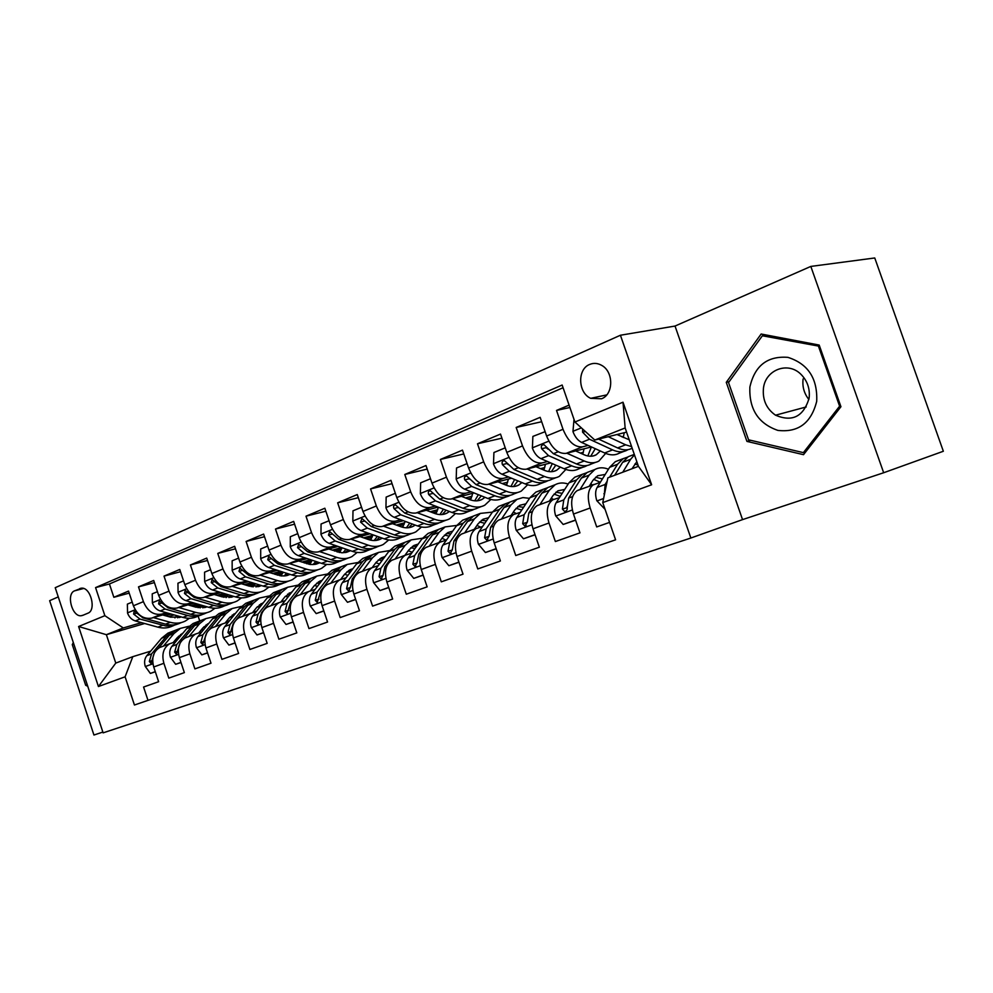 <?xml version="1.0" encoding="UTF-8"?>
<svg xmlns="http://www.w3.org/2000/svg" width="993" height="993" viewBox="0 0 993 993"><rect width="100%" height="100%" fill="white"/><g stroke="black" fill="none" stroke-linecap="round" stroke-linejoin="round"><path stroke-width="1.49" d="M589.643 364.456C577.132 369.173 577.938 392.843 590.711 398.33L601.522 398.776C613.55 394.544 613.835 371.978 601.857 365.461C597.786 363.103 593.715 362.768 589.643 364.456M883.671 472.742L943.35 451.256L874.759 257.969L810.822 266.422L675.029 326.052L620.426 335.237L690.855 538.02L742.553 519.612L883.671 472.742L810.822 266.422M620.426 335.237L55.223 587.695L103.123 732.859L690.855 538.02M58.264 596.892L49.65 600.678L93.938 735.031L102.862 732.064M569.088 405.132L556.527 410.432L569.908 407.502M588.154 445.423L582.556 446.838C574.649 447.495 568.133 441.637 563.019 429.286L546.609 436.026L540.167 417.333L516.174 427.462L541.681 421.727M547.528 461.534L542.004 462.949C534.023 463.694 527.531 458.009 522.517 445.919L506.79 452.386L500.509 434.078L477.496 443.784L501.912 438.161M508.577 476.988L503.116 478.415C495.085 479.222 488.606 473.698 483.69 461.869L468.609 468.063L462.477 450.127L440.408 459.449L463.781 453.938M471.203 491.808L465.816 493.236C457.736 494.117 451.281 488.755 446.453 477.174L431.98 483.119L425.985 465.531L404.784 474.48L427.201 469.093M435.306 506.058L429.981 507.485C421.864 508.416 415.434 503.203 410.705 491.858L396.79 497.567L390.932 480.327L370.563 488.928L392.074 483.665M400.8 519.749L395.549 521.176C387.407 522.157 381.002 517.092 376.347 505.971L362.979 511.457L357.257 494.551L337.657 502.818L358.312 497.679M367.596 532.918L362.42 534.333C354.253 535.376 347.885 530.448 343.317 519.538L330.458 524.813L324.848 508.23L305.993 516.186L325.853 511.184M335.646 545.591L330.532 547.019C322.353 548.099 316.022 543.295 311.529 532.596L299.141 537.685L293.655 521.387L275.495 529.058L294.598 524.18M304.863 557.818L299.812 559.22C291.632 560.35 285.339 555.67 280.92 545.169L268.991 550.072L263.617 534.073L246.115 541.458L264.498 536.704M275.198 569.585L270.208 571C262.028 572.154 255.76 567.586 251.415 557.284L239.921 562.013L234.646 546.299L217.765 553.424L235.49 548.794M246.574 580.955L241.634 582.345C233.467 583.549 227.248 579.093 222.966 568.977L211.869 573.532L206.718 558.091L190.42 564.967L207.5 560.462M218.944 591.915L214.066 593.305C205.911 594.534 199.73 590.19 195.522 580.247L184.81 584.641L179.745 569.473L164.019 576.114L180.503 571.72M192.257 602.503L187.441 603.893C179.299 605.147 173.154 600.902 169.021 591.133L158.669 595.39L153.704 580.471L138.499 586.888L143.414 601.659C147.485 611.254 153.58 615.399 161.71 614.121L166.476 612.743M154.424 582.606L138.499 586.888M147.994 700.363L143.575 687.032L158.619 681.719L153.729 666.986C151.383 657.999 153.332 651.52 159.575 647.56L161.226 646.89M175.761 641.726L169.704 643.749C163.46 647.734 161.511 654.238 163.882 663.287L168.81 678.12L184.363 672.621L179.373 657.639C176.977 648.503 178.901 641.937 185.145 637.953L186.796 637.283M201.728 631.982L195.609 634.018C189.378 638.015 187.466 644.618 189.886 653.816L194.901 668.897L211 663.212L205.923 647.97C203.466 638.685 205.352 632.032 211.596 628.01L213.247 627.34M228.589 621.891L222.432 623.939C216.201 627.961 214.327 634.651 216.797 644.01L221.923 659.352L238.593 653.468L233.405 637.965C230.897 628.507 232.747 621.767 238.978 617.72L240.629 617.05M256.405 611.44L250.199 613.5C243.98 617.559 242.131 624.336 244.675 633.857L249.901 649.472L267.179 643.365L261.891 627.588C259.31 617.969 261.122 611.129 267.34 607.058L268.991 606.388M285.214 600.628L278.971 602.689C272.765 606.76 270.965 613.649 273.572 623.331L278.896 639.219L296.808 632.889L291.421 616.827C288.764 607.046 290.539 600.107 296.733 596.011L298.384 595.341M315.091 589.408L308.798 591.48C302.617 595.577 300.854 602.552 303.535 612.408L308.972 628.594L327.566 622.028L322.055 605.668C319.336 595.701 321.062 588.663 327.231 584.554L328.869 583.884M346.073 577.765L339.743 579.85C333.586 583.971 331.885 591.046 334.629 601.088L340.189 617.572L359.478 610.745L353.856 594.075C351.063 583.934 352.738 576.796 358.883 572.651L360.521 571.993M378.246 565.687L371.879 567.773C365.759 571.918 364.096 579.105 366.913 589.321L372.598 606.115L392.657 599.027L386.898 582.047C384.03 571.707 385.656 564.458 391.751 560.3L393.377 559.63M411.673 553.138L405.256 555.224C399.174 559.394 397.585 566.68 400.477 577.094L406.286 594.211L427.139 586.851L421.255 569.523C418.301 558.997 419.865 551.636 425.91 547.466L427.536 546.795M446.416 540.093L439.961 542.178C433.929 546.373 432.402 553.771 435.381 564.384L441.314 581.836L463.023 574.165L456.991 556.502C453.975 545.765 455.452 538.305 461.447 534.11L463.061 533.452M482.561 526.526L476.069 528.611C470.099 532.819 468.646 540.329 471.7 551.152L477.782 568.952L500.385 560.971L494.216 542.948C491.101 532 492.516 524.416 498.449 520.208L500.038 519.55M520.195 512.4L513.666 514.486C507.771 518.694 506.393 526.327 509.546 537.362L515.764 555.534L539.336 547.205L533.018 528.81C529.803 517.638 531.131 509.943 536.99 505.722L538.566 505.065M559.419 497.667L552.865 499.752C547.031 503.985 545.753 511.73 548.992 522.988L555.372 541.545L579.962 532.856L573.482 514.064C570.181 502.669 571.409 494.849 577.181 490.616L578.745 489.971M546.609 436.026C551.686 448.277 558.19 454.049 566.122 453.367L591.443 446.924M621.99 436.883L623.53 436.486M506.79 452.386C511.767 464.364 518.247 469.974 526.253 469.217L550.656 462.899M580.384 453.093L583.35 452.324M468.609 468.063C473.5 479.805 479.967 485.254 488.01 484.41L511.556 478.229M543.37 469.875L544.04 469.701M540.515 468.646L544.76 467.542M431.98 483.119C436.771 494.601 443.213 499.901 451.306 499.007L474.046 492.95M504.99 484.708L506.989 484.187M502.259 483.591L507.696 482.151M396.79 497.567C401.507 508.826 407.924 513.977 416.042 513.021L438.012 507.1M468.15 498.982L471.365 498.114M465.531 497.952L472.06 496.19M362.979 511.457C367.609 522.492 373.989 527.506 382.144 526.501L403.394 520.704M432.737 512.711L437.094 511.519M430.242 511.755L437.776 509.719M330.458 524.813C335.001 535.637 341.356 540.527 349.524 539.472L370.091 533.8M398.739 525.918L404.089 524.441M396.294 525.049L404.747 522.728M299.141 537.685C303.61 548.297 309.928 553.051 318.108 551.947L338.03 546.423M365.945 538.665L372.301 536.903M363.637 537.846L372.934 535.277M268.991 550.072C273.373 560.486 279.666 565.129 287.833 563.987L307.16 558.575M334.393 550.941L341.629 548.918M332.183 550.184L341.455 547.602M369.309 539.82L371.01 539.348M239.921 562.013C244.228 572.241 250.484 576.759 258.652 575.58L277.395 570.292M303.995 562.783L312.05 560.511M339.854 552.071L339.035 552.393M301.86 562.088L310.449 559.667M337.608 552.021L340.4 551.239M211.869 573.532C216.126 583.574 222.333 587.993 230.5 586.776L248.684 581.6M274.676 574.215L282.595 571.968M310.226 563.701L308.823 564.247M272.616 573.569L280.56 571.31M307.073 563.801L310.871 562.721M184.81 584.641C188.993 594.522 195.149 598.829 203.317 597.587L220.98 592.523M246.376 585.262L253.699 583.164M281.615 574.922L279.666 575.692M244.402 584.654L251.738 582.556M277.63 575.158L282.347 573.817M158.669 595.39C162.778 605.085 168.909 609.292 177.052 608.026L194.218 603.074M219.056 595.924L225.808 593.988M251.217 586.664L253.972 585.771M217.157 595.353L223.922 593.417M249.231 586.143L254.804 584.542M82.692 615.375L87.905 613.19C96.557 610.335 90.748 587.211 81.612 588.154L74.587 590.835C65.985 593.901 72.03 616.938 81.103 615.747L82.692 615.375M574.922 422.013L623.008 402.202L651.631 484.77L602.751 502.595L607.865 477.832L638.437 466.325L625.143 427.958L594.807 440.048L574.922 422.013L562.15 385.023L95.564 587.608L104.861 615.685L123.293 627.948L141.54 622.648M602.751 502.595L615.598 539.82L134.44 705.018L125.093 676.804L98.431 686.535L78.608 626.509L104.861 615.685M600.318 482.313L577.181 490.616M190.83 605.705L197.048 603.905M221.811 596.756L228.167 594.919M563.081 387.729L109.429 583.971L113.847 597.289L128.544 591.083L133.41 605.767C137.456 615.288 143.538 619.409 151.668 618.118L168.363 613.277M192.667 606.239L198.873 604.439M223.686 597.252L227.285 596.21M593.74 484.385C588.005 488.63 586.813 496.5 590.165 507.994L596.706 526.935L609.578 522.392M169.021 591.133L164.019 576.114M195.522 580.247L190.42 564.967M222.966 568.977L217.765 553.424M251.415 557.284L246.115 541.458M280.92 545.169L275.495 529.058M311.529 532.596L305.993 516.186M343.317 519.538L337.657 502.818M376.347 505.971L370.563 488.928M410.705 491.858L404.784 474.48M446.453 477.174L440.408 459.449M483.69 461.869L477.496 443.784M522.517 445.919L516.174 427.462M563.019 429.286L556.527 410.432M594.807 440.048L626.583 432.129M165.372 615.722L171.094 614.059M196.366 606.711L201.517 605.209M123.293 627.948L106.375 634.688L115.771 663.088L132.801 656.671L125.093 676.804M174.147 614.915L168.438 616.579M144.693 623.505L106.375 634.688L78.608 626.509M201.43 606.388L198.079 607.691M150.663 651.16L132.801 656.671M198.116 616.094L199.705 620.848M202.287 628.619L202.92 630.518M196.664 605.544L199.221 604.538M200.809 604.998L196.49 606.251M129.214 593.119L113.847 597.289M109.429 583.971L95.564 587.608M222.06 595.539L225.92 594.013M227.831 594.596L221.873 596.309M255.114 584.021L248.511 585.92M248.312 585.2L252.867 583.4M282.67 573.284L276.91 574.935M275.495 574.488L280.051 572.688M311.181 562.187L306.341 563.565M304.64 563.006L308.178 561.604M340.723 550.693L336.863 551.785M334.84 551.103L337.31 550.122M371.345 538.802L368.54 539.584M366.181 538.752L367.472 538.243M403.084 526.464L401.445 526.923M115.771 663.088L98.431 686.535M623.008 402.202L625.143 427.958M651.631 484.77L638.437 466.325M73.321 642.521L72.278 644.631L85.683 685.294L87.732 686.225M675.029 326.052L742.553 519.612M819.2 345.067L761.147 334.02L726.268 382.33L746.935 441.401L803.511 454.682L840.934 406.72L819.2 345.067M87.26 684.798L85.683 685.294M73.867 644.172L72.278 644.631M750.733 440.309L746.935 441.401M729.185 381.672L726.268 382.33M132.206 602.118L127.365 604.129L127.551 613.078C129.115 617.162 131.709 619.769 135.296 620.923L157.899 627.154C163.324 628.581 168.351 628.147 172.956 625.826L173.837 625.478M174.929 617.894L176.804 615.672M153.431 617.609L170.299 622.313C175.736 623.778 180.763 623.343 185.368 621.022L189.378 618.279M196.204 607.269L196.775 605.047M162.616 614.94L170.597 617.187L181.297 616.951M181.57 622.499L180.627 622.859C176.022 625.18 170.995 625.615 165.558 624.163L142.93 617.869L134.216 611.092L133.596 614.059L139.963 619.061L165.881 625.987L172.298 625.826L177.251 624.212M179.299 616.38L177.598 617.807M179.212 617.547L180.478 616.715M173.204 642.521L177.362 637.531L182.96 633.1M163.411 646.12L174.011 633.497L180.403 628.37L189.03 626.235M201.38 629.723L202.833 630.629M155.268 671.653L150.353 673.428L145.226 666.353C144.047 662.145 144.581 658.582 146.827 655.678L161.586 638.238L167.966 633.124L171.814 631.66M178.591 636.215L180.229 636.376M150.353 673.428L155.318 671.789M158.321 648.305L169.269 635.309L175.649 630.183L179.497 628.706M176.518 629.86L172.67 631.325L166.278 636.451L151.544 653.915L149.335 661.512L151.048 663.523L154.275 653.121M182.638 633.497L182.004 633.608M180.627 634.49L181.868 634.415M87.136 684.4L73.941 644.42M749.864 387.109C749.007 409.19 758.342 423.614 777.842 430.391C798.26 432.737 811.219 423.043 816.705 401.321C817.661 378.457 808.054 363.798 787.908 357.356C767.403 355.792 754.717 365.709 749.864 387.109M763.431 388.511C762.463 399.968 766.497 408.868 775.533 415.198C792.327 422.298 803.511 416.638 809.109 398.193C810.139 388.809 807.408 380.84 800.904 374.274C787.809 361.005 765.181 369.955 763.431 388.511M803.101 378.966C802.183 386.662 804.119 393.501 808.885 399.496M818.567 346.507L839.606 406.187L803.387 452.634L748.561 439.812L728.539 382.566L762.363 335.783L819.635 346.284M840.649 405.889L839.606 406.187M805.671 451.927L803.387 452.634M766.385 335.013L762.363 335.783M157.44 591.679L152.227 593.839L152.388 602.962C153.977 607.108 156.584 609.776 160.196 610.968L182.898 617.398C188.36 618.887 193.387 618.465 197.992 616.144L199.034 615.734M200.102 607.939L202.125 605.395M178.765 607.53L195.72 612.408C201.182 613.91 206.221 613.5 210.826 611.179L215.009 608.25M221.762 596.731L222.184 595.03M187.975 604.874L195.993 607.207L207.14 606.86M207.016 612.644L205.923 613.066C201.318 615.399 196.279 615.809 190.817 614.307L168.09 607.815L159.29 600.902L158.607 603.918L165.024 609.032L187.739 615.511C193.052 616.963 197.967 616.616 202.498 614.444M204.819 606.177L202.882 607.89M204.558 607.629L206.122 606.562M183.556 580.88L177.946 583.201L178.07 592.486C179.696 596.719 182.315 599.437 185.952 600.666L208.753 607.319C214.227 608.858 219.267 608.461 223.872 606.127L225.076 605.656M226.119 597.625L228.278 594.733M204.98 597.103L222.01 602.155C227.496 603.719 232.536 603.334 237.141 600.988L241.51 597.873M248.176 585.808L248.424 584.666M214.19 594.472L222.258 596.88L233.864 596.408M233.33 602.466L232.077 602.95C227.471 605.296 222.432 605.68 216.946 604.129L194.119 597.401L185.232 590.351L184.475 593.442L190.941 598.667L213.756 605.37C219.118 606.884 224.058 606.537 228.589 604.34M231.183 595.601L229.011 597.625M230.748 597.376L232.623 596.036M210.59 569.697L204.57 572.191L204.657 581.662C206.296 585.957 208.952 588.737 212.601 590.003L235.49 596.905C240.989 598.494 246.041 598.121 250.646 595.775L252.023 595.241M253.029 586.95L255.313 583.661M232.114 586.317L249.206 591.555C254.717 593.169 259.769 592.809 264.374 590.463L268.917 587.124M241.324 583.698L249.429 586.205L261.494 585.585M260.563 591.94L259.123 592.486C254.518 594.832 249.479 595.204 243.968 593.591L221.054 586.627L212.092 579.428L211.261 582.593L217.765 587.943L240.678 594.881C246.065 596.458 251.043 596.123 255.586 593.888M258.441 584.641L256.033 587M257.845 586.776L260.017 585.125M238.605 558.116L232.139 560.797L232.176 570.441C233.864 574.823 236.533 577.653 240.194 578.969L263.17 586.106C268.681 587.757 273.745 587.409 278.338 585.063L279.902 584.455M280.87 575.89L283.253 572.179M260.203 575.146L277.382 580.57C282.906 582.246 287.958 581.91 292.55 579.564L297.292 575.99M269.426 572.551L281.342 575.94L285.897 575.791L290.093 574.376L287.089 575.53M288.74 581.029L287.114 581.662C282.521 584.008 277.469 584.356 271.945 582.692L248.945 575.468L239.909 568.12L238.99 571.36L245.544 576.821L268.544 584.021C273.981 585.659 278.971 585.336 283.514 583.077M286.642 573.271L284.01 576.014M285.885 575.791L288.367 573.817M198.774 632.889L202.895 627.886L208.952 623.194M188.943 636.525L199.506 623.778L205.886 618.602L214.773 616.492M227.323 620.327L228.961 621.432M180.949 662.381L175.649 664.292L170.386 657.13C169.182 652.848 169.704 649.236 171.95 646.294L186.659 628.681L193.039 623.517L196.887 622.052M203.937 626.72L205.849 626.968M175.649 664.292L180.999 662.53M183.544 638.946L194.603 625.652L200.971 620.476L204.819 619.011M201.74 620.191L197.892 621.655L191.512 626.831L176.816 644.482L174.644 652.165L176.406 654.213L180.081 643.116M208.443 623.803L207.45 623.976M206.035 624.907L207.599 624.833M225.212 622.921L229.284 617.907L235.813 612.979M215.344 626.595L225.87 613.724L232.225 608.498L241.386 606.413M254.146 610.645L255.623 611.688M207.525 652.798L201.827 654.859L196.415 647.573C195.187 643.228 195.683 639.566 197.93 636.587L212.576 618.788L218.944 613.587L222.792 612.122M230.153 616.926L232.337 617.261M201.827 654.859L207.574 652.947M209.573 629.351L220.794 615.66L227.161 610.447L230.997 608.97M227.819 610.198L223.971 611.663L217.604 616.876L202.957 634.713L200.834 642.508L202.634 644.569L206.817 632.702M235.13 613.811L233.752 614.009M232.3 614.99L234.211 614.952M252.582 612.607L256.591 607.592L263.592 602.428M242.689 616.318L253.153 603.31L259.496 598.047L268.929 595.999M281.9 600.678L282.831 601.348M235.043 642.868L228.911 645.078L223.363 637.692C222.097 633.273 222.581 629.55 224.815 626.546L239.387 608.56L245.743 603.322L249.591 601.845M257.261 606.797L259.744 607.257M228.911 645.078L235.093 643.017M236.346 619.632L247.89 605.32L254.233 600.07L258.081 598.593M254.779 599.859L250.944 601.324L244.588 606.574L230.028 624.597L227.931 632.504L229.78 634.589L233.33 623.356L234.671 621.705M262.748 603.483L260.96 603.707M259.458 604.737L261.742 604.749M280.92 601.932L284.867 596.892L292.352 591.53M270.99 605.68L281.391 592.536L287.709 587.235L297.453 585.225M263.567 632.578L256.976 634.949L251.266 627.464C249.975 622.959 250.435 619.185 252.644 616.144L267.154 597.972L273.472 592.697L277.32 591.22M285.339 596.321L288.107 596.942M256.976 634.949L263.617 632.727M282.695 589.159L278.859 590.624L272.529 595.912L258.043 614.133L256.008 622.139L257.907 624.262L261.482 612.842L275.955 594.608L282.273 589.321L286.108 587.844M291.334 592.821L289.124 593.044M287.585 594.137L290.229 594.224M267.651 546.1L260.7 548.98L260.7 558.823C262.413 563.279 265.106 566.184 268.78 567.537L291.83 574.935C297.366 576.648 302.431 576.325 307.011 573.966L308.773 573.284M309.692 564.409L312.174 560.238M289.323 563.565L306.552 569.2C312.1 570.938 317.152 570.627 321.732 568.269L326.685 564.434M298.533 560.983L310.548 564.533L315.178 564.372L319.696 562.746M317.934 569.746L316.109 570.454C311.529 572.8 306.465 573.122 300.929 571.385L277.866 563.9L268.743 556.403L267.738 559.717L274.341 565.315L297.404 572.762C302.877 574.475 307.892 574.177 312.447 571.881M315.824 561.455L312.969 564.62M314.93 564.421L317.71 562.075M310.275 590.86L314.16 585.82L319.461 581.327L322.129 580.26M300.333 594.658L310.66 581.377L316.941 576.027L327.007 574.091M293.121 621.916L286.046 624.46L280.187 616.852C278.859 612.271 279.294 608.448 281.491 605.37L295.902 587L302.195 581.687L306.03 580.21M314.421 585.498L317.487 586.292M286.046 624.46L293.171 622.065M311.603 578.075L307.768 579.552L301.475 584.877L287.089 603.285L285.09 611.403L287.039 613.55L290.651 601.957L305.012 583.524L311.305 578.187L315.141 576.722M320.938 581.811L318.306 581.997M316.717 583.152L319.746 583.35M297.788 533.638L290.328 536.729L290.279 546.771C292.016 551.301 294.735 554.268 298.434 555.67L321.546 563.354C327.094 565.129 332.146 564.831 336.714 562.472L338.7 561.715M339.556 552.505L342.089 547.813M319.523 551.562L336.813 557.408C342.362 559.208 347.413 558.935 351.969 556.577L357.132 552.443M328.708 549.005L341.716 552.778L346.272 552.381L350.38 550.668M348.195 558.041L346.147 558.823C341.58 561.194 336.528 561.467 330.979 559.68L307.842 551.909L298.657 544.238L297.54 547.639L304.181 553.374L327.318 561.107C332.829 562.882 337.868 562.609 342.424 560.275M346.036 549.166L342.982 552.803M345.03 552.629L348.109 549.886M329.068 520.704L321.062 524.006L320.962 534.271C322.737 538.889 325.481 541.917 329.179 543.37L352.354 551.338C357.914 553.188 362.966 552.927 367.509 550.569L369.719 549.712M370.501 540.13L373.07 534.867M350.852 539.1L368.192 545.169C373.753 547.044 378.805 546.808 383.335 544.437L388.71 539.981M360.025 536.58L368.254 539.484C372.909 541.073 377.141 540.862 380.927 538.876L382.168 538.119M379.562 545.902L377.29 546.783C372.747 549.141 367.695 549.39 362.135 547.528L338.948 539.46L329.701 531.627L328.472 535.103L335.15 540.986L358.336 549.005C363.897 550.867 368.949 550.619 373.492 548.248L373.505 548.248M377.34 536.394L374.113 540.552M376.235 540.403L379.599 537.201M361.564 507.262L352.987 510.812L352.825 521.288C354.638 525.992 357.393 529.095 361.104 530.597L384.316 538.876C389.889 540.8 394.929 540.577 399.459 538.206L401.904 537.263M402.612 527.258L405.169 521.362M383.385 526.153L400.762 532.471C406.336 534.42 411.375 534.222 415.881 531.851L421.479 527.022M392.533 523.671L400.787 526.7C405.442 528.338 409.662 528.164 413.436 526.178L415.161 525.061M412.132 533.303L409.6 534.284C405.094 536.642 400.042 536.865 394.482 534.917L371.258 526.538L361.949 518.532L360.583 522.095L367.311 528.115L390.534 536.456C396.095 538.392 401.147 538.169 405.665 535.81L405.752 535.761M409.786 523.075L406.398 527.817M408.619 527.717L412.256 523.994M395.338 493.298L386.153 497.096L385.942 507.795C387.779 512.599 390.559 515.777 394.283 517.328L417.519 525.942C423.092 527.928 428.12 527.742 432.613 525.371L435.319 524.329M435.927 513.865L438.434 507.262M417.197 512.711L434.599 519.277C440.172 521.313 445.199 521.139 449.68 518.78L455.514 513.53M426.295 510.253L434.574 513.406C439.241 515.131 443.449 514.982 447.185 512.996L449.395 511.482M445.944 520.22L443.151 521.3C438.67 523.671 433.643 523.845 428.07 521.821L404.821 513.12L395.475 504.928C393.65 505.189 393.141 506.405 393.96 508.577L400.725 514.759L423.974 523.423C429.547 525.434 434.574 525.247 439.067 522.889L439.229 522.79M443.437 509.186L439.911 514.585M442.245 514.523L446.142 510.228M430.49 478.75L420.635 482.834L420.362 493.769C422.236 498.672 425.041 501.924 428.765 503.538L452.014 512.487C457.587 514.56 462.601 514.411 467.07 512.053L470.049 510.899M470.533 499.901L472.792 493.285M452.361 498.722L469.776 505.561C475.349 507.684 480.351 507.56 484.795 505.189L490.865 499.467M461.41 496.314L469.701 499.603C474.369 501.391 478.552 501.279 482.263 499.293L484.956 497.319M481.096 506.629L478.018 507.82C473.574 510.179 468.559 510.315 462.986 508.217L439.738 499.156L430.354 490.765C428.405 490.989 427.846 492.243 428.666 494.514L435.468 500.857L458.729 509.868C464.302 511.966 469.317 511.829 473.76 509.459L474.021 509.322M478.353 494.675L474.741 500.82M477.186 500.82L481.307 495.867M340.686 579.415L344.534 574.351L349.797 569.808L352.999 568.604M330.756 583.226L340.996 569.796L347.24 564.421L357.641 562.547M323.792 610.844L316.196 613.587L310.164 605.854C308.811 601.187 309.22 597.302 311.405 594.199L325.692 575.642L331.96 570.28L335.783 568.815M344.559 574.302L347.935 575.319M316.196 613.587L323.842 611.005M341.555 566.593L337.732 568.07L331.476 573.433L317.201 592.027L315.265 600.269L317.251 602.453L320.9 590.649L335.15 572.03L341.393 566.655L345.216 565.191M351.621 570.416L348.543 570.553M346.917 571.782L350.343 572.117M372.189 567.611L376.037 562.435L381.262 557.867L384.999 556.539M362.333 571.36L372.462 557.793L378.668 552.381L389.442 550.606M355.631 599.35L347.488 602.292L341.282 594.447C339.891 589.693 340.276 585.746 342.424 582.606L356.586 563.85L362.805 558.451L366.628 556.986M375.826 562.721L379.512 563.987M347.488 602.292L355.693 599.511M378.668 552.381L368.8 556.154L362.582 561.566L348.456 580.359L346.569 588.725L348.605 590.922L350.405 587.297L352.279 578.919L366.392 560.102L372.611 554.702L376.409 553.238M383.447 558.649L379.897 558.687M378.221 560.002L382.069 560.511M404.896 555.36L408.731 550.072L413.92 545.48L418.227 544.052M395.115 559.034L405.132 545.331L411.276 539.869L422.447 538.231M388.722 587.422L379.984 590.562L373.579 582.593C372.164 577.752 372.512 573.755 374.646 570.578L388.648 551.624L394.817 546.187L398.615 544.723M408.26 550.73L412.281 552.294M379.984 590.562L388.772 587.583M404.921 542.327L401.035 543.804L394.866 549.241L380.902 568.232L379.078 576.722L381.163 578.956L383.075 575.245L384.874 566.742L398.826 547.739L404.983 542.29L408.781 540.837M416.489 546.46L412.443 546.373M410.717 547.788L415 548.521M438.918 542.575L442.692 537.238L447.831 532.608L452.721 531.118M429.187 546.224L439.067 532.385L445.149 526.886L456.755 525.421M423.117 575.009L413.758 578.385L407.142 570.28C405.69 565.352 406.013 561.281 408.111 558.066L421.938 538.914L428.057 533.44L431.831 532M441.947 538.293L446.192 540.155M413.758 578.385L423.167 575.17M438.459 529.48L434.512 530.97L428.405 536.443L414.615 555.633L412.877 564.247L414.987 566.519L417.01 562.721L418.748 554.094L432.514 534.879L438.621 529.393L442.394 527.953M450.797 533.862L446.242 533.601M444.479 535.115L449.208 536.133M474.294 529.281L478.005 523.894L483.082 519.227L488.593 517.725M464.625 532.918L474.344 518.929L480.364 513.393L492.416 512.127M458.903 562.088L448.873 565.712L442.059 557.47C440.557 552.456 440.842 548.322 442.915 545.07L456.532 525.719L462.589 520.208L466.338 518.768M476.95 525.421L480.575 527.109M448.873 565.712L458.965 562.261M473.326 516.137L469.304 517.638L463.259 523.15L449.68 542.538L448.017 551.276L450.164 553.573L452.324 549.688L453.975 540.937L467.529 521.524L473.562 516L477.31 514.56M486.458 520.828L481.369 520.32M479.557 521.958L484.758 523.311M467.095 463.619L456.532 467.988L456.184 479.172C458.096 484.174 460.926 487.513 464.65 489.189L487.898 498.498C493.471 500.658 498.461 500.559 502.88 498.201L506.157 496.934M506.492 485.329L508.428 479.048M488.953 484.162L506.38 491.299C511.941 493.496 516.919 493.422 521.313 491.063L527.618 484.795M497.94 481.804L506.244 485.229C510.899 487.091 515.069 487.029 518.743 485.043L521.908 482.548M517.651 492.491L514.262 493.794C509.868 496.152 504.878 496.239 499.305 494.055L476.069 484.621L466.685 476.044C464.587 476.218 463.967 477.496 464.798 479.88L471.625 486.396L494.874 495.78C500.447 497.952 505.437 497.865 509.843 495.507L510.191 495.308M514.61 479.507L510.948 486.496M513.518 486.558L517.837 480.86M470.024 479.346L469.354 478.713L464.798 479.88M511.085 515.454L514.734 510.005L519.749 505.313L525.893 503.823M501.502 519.054L511.047 504.916L516.981 499.355L522.963 497.58L529.542 498.349M496.165 548.645L485.416 552.53L478.378 544.152C476.839 539.025 477.087 534.83 479.123 531.54L492.516 511.991L498.498 506.442L502.222 505.015M513.356 512.078L516.298 513.53M485.416 552.53L496.227 548.819M509.57 502.259L505.474 503.774L499.516 509.322L486.173 528.909L484.584 537.784L486.756 540.105L489.077 536.133L490.641 527.233L503.96 507.622L509.918 502.073L513.629 500.646M523.559 507.324L517.912 506.529M516.05 508.304L521.735 510.067M484.584 537.784L489.102 536.357M505.226 447.843L493.918 452.523L493.496 463.979C495.445 469.068 498.287 472.494 502.011 474.244L525.235 483.951C530.796 486.198 535.761 486.148 540.13 483.79L543.73 482.399M543.879 470.099L545.48 464.24M527.072 469.006L544.487 476.441C550.035 478.738 554.988 478.713 559.332 476.367L565.849 469.453M535.984 466.698L544.288 470.272C548.943 472.221 553.076 472.196 556.713 470.21L560.337 467.132M555.695 477.77L551.984 479.197C547.639 481.555 542.687 481.593 537.126 479.309L513.915 469.478L504.543 460.715C502.297 460.802 501.589 462.117 502.421 464.637L509.285 471.327L532.509 481.108C538.057 483.38 543.022 483.343 547.379 480.984L547.838 480.724M552.257 463.594L548.62 471.551M551.326 471.712L555.807 465.146M508.242 464.637L506.951 463.495L502.421 464.637M549.414 501.043L552.989 495.544L557.917 490.827L564.732 489.412M539.919 504.618L549.266 490.343L555.112 484.745C559.022 482.648 563.379 482.412 568.182 484.05M535.016 534.631L523.485 538.789L516.211 530.274C514.635 525.049 514.846 520.779 516.832 517.452L529.964 497.704L535.848 492.131L539.547 490.716M551.239 498.238L553.523 499.429M523.485 538.789L535.078 534.805M547.304 487.824L543.121 489.338L537.25 494.924L524.167 514.709L522.69 523.721L524.863 526.067L527.37 521.995L528.835 512.971L541.88 493.161L547.751 487.575L551.425 486.16M562.187 493.36L555.943 492.168M554.032 494.104L560.238 496.388M522.69 523.721L527.159 522.38L527.308 521.499M545.107 431.682L532.881 436.411L532.385 448.128C534.383 453.342 537.238 456.842 540.962 458.667L564.136 468.783C569.684 471.129 574.612 471.129 578.919 468.783L582.866 467.256M582.779 454.173L584.045 448.811M566.804 453.193L584.194 460.963C589.73 463.359 594.646 463.383 598.916 461.05L605.668 453.404M575.63 450.946L583.934 454.695C588.564 456.718 592.672 456.743 596.259 454.769L600.331 450.983M595.328 462.428L591.269 464.004C586.975 466.35 582.059 466.338 576.523 463.954L553.362 453.702L544.065 444.74C541.619 444.727 540.813 446.056 541.644 448.749L548.546 455.626L571.707 465.829C577.256 468.2 582.171 468.212 586.478 465.866L587.037 465.531M591.381 446.937L587.844 455.961M590.711 456.234L595.279 448.675M548.024 449.171L546.138 447.644L541.644 448.749M589.358 486.036L592.833 480.488L597.674 475.734L605.196 474.468M579.974 489.561L589.085 475.151L594.832 469.528C598.891 467.331 603.434 467.231 608.448 469.217M575.53 520.022L563.18 524.465L555.658 515.801C554.032 510.476 554.193 506.132 556.13 502.768L568.964 482.821L574.761 477.211L578.41 475.821M590.711 483.876L592.449 484.869M563.18 524.465L575.592 520.195M586.602 472.792L582.332 474.306L576.561 479.929L563.788 499.913L562.41 509.061L564.558 511.432C566.569 511.246 567.475 509.856 567.288 507.262L568.654 498.089L581.389 478.08L587.148 472.469L590.785 471.067M602.441 478.899L595.564 477.236M593.615 479.346L600.355 482.25M562.41 509.061L566.829 507.746L567.164 506.169M574.016 419.394L572.949 431.595C574.997 436.92 577.864 440.52 581.575 442.419L604.675 452.982C610.211 455.427 615.089 455.489 619.347 453.143L623.666 451.48M623.269 437.491L624.225 432.712M608.262 436.697L625.615 444.814L631.622 446.639M616.976 434.524L629.252 439.8M582.606 428.988L582.581 432.166L589.494 439.241L612.582 449.891C618.105 452.374 622.983 452.436 627.216 450.102L627.899 449.692M632.156 448.203C627.948 450.499 623.095 450.412 617.609 447.942L598.58 439.105M632.007 468.746L636.836 461.708M622.76 472.221L630.629 459.3L634.465 454.856M605.072 509.347L596.805 500.708C595.13 495.271 595.241 490.852 597.128 487.451L609.64 467.306L615.312 461.671L618.912 460.293M614.679 475.262L622.599 462.366L628.234 456.718L631.821 455.34M627.576 457.115L623.219 458.642L617.559 464.29L609.615 477.174M634.899 464.004L638.027 465.134M607.182 481.121L605.122 484.472L604.315 494.998M582.556 446.838L566.122 453.367M542.004 462.949L526.253 469.217M503.116 478.415L488.01 484.41M465.816 493.236L451.306 499.007M429.981 507.485L416.042 513.021M395.549 521.176L382.144 526.501M362.42 534.333L349.524 539.472M330.532 547.019L318.108 551.947M299.812 559.22L287.833 563.987M270.208 571L258.652 575.58M241.634 582.345L230.5 586.776M214.066 593.305L203.317 597.587M187.441 603.893L177.052 608.026M161.71 614.121L151.668 618.118M163.882 663.287L153.729 666.986M590.165 507.994L573.482 514.064M548.992 522.988L533.018 528.81M509.546 537.362L494.216 542.948M471.7 551.152L456.991 556.502M435.381 564.384L421.255 569.523M400.477 577.094L386.898 582.047M366.913 589.321L353.856 594.075M334.629 601.088L322.055 605.668M303.535 612.408L291.421 616.827M273.572 623.331L261.891 627.588M244.675 633.857L233.405 637.965M216.797 644.01L205.923 647.97M189.886 653.816L179.373 657.639M143.414 601.659L133.41 605.767M83.623 588.477L74.587 590.835M81.252 588.179L79.763 588.576M135.197 609.739L127.551 612.855M162.579 625.317L157.899 627.154M170.299 622.313L165.558 624.163M139.963 619.061L135.296 620.923M143.762 617.547L142.93 617.869M136.749 613.153L133.596 614.059M145.35 666.539L152.934 663.758M169.269 635.309L174.011 633.497M161.586 638.238L166.278 636.451M146.827 655.678L151.544 653.915M152.339 660.556L149.335 661.512M160.481 599.424L152.376 602.726M187.739 615.511L182.898 617.398M195.72 612.408L190.817 614.307M165.024 609.032L160.196 610.968M169.12 607.393L168.09 607.815M161.871 602.999L158.607 603.918M186.647 588.762L178.07 592.262M213.756 605.37L208.753 607.319M222.01 602.155L216.946 604.129M190.941 598.667L185.952 600.666M195.348 596.905L194.119 597.401M187.863 592.486L184.475 593.442M213.743 577.715L204.645 581.426M240.678 594.881L235.49 596.905M249.206 591.555L243.968 593.591M217.765 587.943L212.601 590.003M222.519 586.044L221.054 586.627M214.761 581.613L211.261 582.593M241.82 566.271L232.176 570.205M268.544 584.021L263.17 586.106M277.382 580.57L271.945 582.692M245.544 576.821L240.194 578.969M250.658 574.786L248.945 575.468M242.627 570.354L238.99 571.36M170.523 657.304L178.566 654.362M194.603 625.652L199.506 623.778M186.659 628.681L191.512 626.831M171.95 646.294L176.816 644.482M177.759 651.197L174.644 652.165M196.552 647.759L205.079 644.631M220.794 615.66L225.87 613.724M212.576 618.788L217.604 616.876M197.93 636.587L202.957 634.713M204.049 641.503L200.834 642.508M223.499 637.878L232.548 634.564M247.89 605.32L253.153 603.31M239.387 608.56L244.588 606.574M224.815 626.546L230.028 624.597M231.257 631.461L227.931 632.504M251.403 627.65L261.01 624.125M275.955 594.608L281.391 592.536M267.154 597.972L272.529 595.912M261.482 612.842L262.239 612.557M252.644 616.144L258.043 614.133M259.458 621.072L256.008 622.139M270.915 554.417L260.7 558.575M297.404 572.762L291.83 574.935M306.552 569.2L300.929 571.385M274.341 565.315L268.78 567.537M279.827 563.118L277.866 563.9M271.499 558.674L267.738 559.717M280.324 617.038L290.515 613.314M305.012 583.524L310.66 581.377M295.902 587L301.475 584.877M290.651 601.957L291.669 601.572M281.491 605.37L287.089 603.285M288.678 610.298L285.09 611.403M301.102 542.104L290.279 546.522M327.318 561.107L321.546 563.354M336.813 557.408L330.979 559.68M304.181 553.374L298.434 555.67M310.077 551.016L307.842 551.909M301.45 546.572L297.54 547.639M332.444 529.331L320.975 534.011M358.336 549.005L352.354 551.338M368.192 545.169L362.135 547.528M335.15 540.986L329.179 543.37M341.493 538.454L338.948 539.46M332.531 534.011L328.472 535.103M365.002 516.062L352.838 521.027M390.534 536.456L384.316 538.876M400.762 532.471L394.482 534.917M367.311 528.115L361.104 530.597M374.113 525.396L371.258 526.538M364.816 520.977L360.583 522.095M398.851 502.272L385.942 507.535M423.974 523.423L417.519 525.942M434.599 519.277L428.07 521.821M400.725 514.759L394.283 517.328M408.024 511.842L404.821 513.12M398.367 507.423L393.96 508.577M434.078 487.911L420.362 493.496M458.729 509.868L452.014 512.487M469.776 505.561L462.986 508.217M435.468 500.857L428.765 503.538M443.3 497.729L439.738 499.156M433.258 493.322L428.666 494.514M310.312 606.053L321.124 602.081M335.15 572.03L340.996 569.796M325.692 575.642L331.476 573.433M320.9 590.649L322.204 590.165M311.405 594.199L317.201 592.027M318.976 599.127L315.265 600.269M341.431 594.633L352.9 590.438M366.392 560.102L372.462 557.793M356.586 563.85L362.582 561.566M352.279 578.919L353.893 578.323M342.424 582.606L348.456 580.359M350.43 587.533L346.569 588.725M373.74 582.792L385.917 578.323M398.826 547.739L405.132 545.331M388.648 551.624L394.866 549.241M384.874 566.742L386.811 566.022M374.646 570.578L380.902 568.232M383.087 575.493L379.078 576.722M407.316 570.479L420.238 565.737M432.514 534.879L439.067 532.385M421.938 538.914L428.405 536.443M418.748 554.094L421.032 553.238M408.111 558.066L414.615 555.633M417.035 562.981L412.877 564.247M442.22 557.681L455.948 552.642M467.529 521.524L474.344 518.929M456.532 525.719L463.259 523.15M453.975 540.937L456.643 539.944M442.915 545.07L449.68 542.538M452.349 549.961L448.017 551.276M470.744 472.966L456.197 478.899M494.874 495.78L487.898 498.498M506.38 491.299L499.305 494.055M471.625 486.396L464.65 489.189M480.016 483.032L476.069 484.621M478.552 544.363L493.149 539.013M503.96 507.622L511.047 504.916M492.516 511.991L499.516 509.322M490.641 527.233L493.707 526.091M479.123 531.54L486.173 528.909M508.962 457.388L493.496 463.694M532.509 481.108L525.235 483.951M544.487 476.441L537.126 479.309M509.285 471.327L502.011 474.244M518.296 467.728L513.915 469.478M516.397 530.485L531.913 524.8M541.88 493.161L549.266 490.343M529.964 497.704L537.25 494.924M528.835 512.971L532.335 511.656M516.832 517.452L524.167 514.709M548.819 441.14L532.397 447.843M571.707 465.829L564.136 468.783M584.194 460.963L576.523 463.954M548.546 455.626L540.962 458.667M558.203 451.765L553.362 453.702M555.844 516.025L572.34 509.968M581.389 478.08L589.085 475.151M568.964 482.821L576.561 479.929M568.654 498.089L572.626 496.612M556.13 502.768L563.788 499.913M581.377 427.871L572.961 431.297M612.582 449.891L604.675 452.982M625.615 444.814L617.609 447.942M589.494 439.241L581.575 442.419M585.374 431.496L582.581 432.166M596.992 500.931L603.595 498.511M622.599 462.366L630.629 459.3M609.64 467.306L617.559 464.29M597.128 487.451L605.122 484.472M604.613 493.546L603.856 493.769M606.748 394.891L590.711 398.33M169.704 643.749L159.575 647.56M195.609 634.018L185.145 637.953M222.432 623.939L211.596 628.01M250.199 613.5L238.978 617.72M278.971 602.689L267.34 607.058M308.798 591.48L296.733 596.011M339.743 579.85L327.231 584.554M371.879 567.773L358.883 572.651M405.256 555.224L391.751 560.3M439.961 542.178L425.91 547.466M476.069 528.611L461.447 534.11M513.666 514.486L498.449 520.208M552.865 499.752L536.99 505.722M83.189 615.163L81.103 615.747M180.043 617.336L181.148 616.901M180.403 628.37L175.649 630.183M172.67 631.325L167.966 633.124M806.229 406.956L775.533 415.198M205.464 607.406L206.991 606.81M231.741 597.141L233.727 596.371M258.937 586.528L261.407 585.56M205.886 618.602L200.971 620.476M197.892 621.655L193.039 623.517M232.225 608.498L227.161 610.447M223.971 611.663L218.944 613.587M259.496 598.047L254.233 600.07M250.944 601.324L245.743 603.322M287.709 587.235L282.273 589.321M278.859 590.624L273.472 592.697M316.233 564.136L319.398 562.907M316.941 576.027L311.305 578.187M307.768 579.552L302.195 581.687M346.458 552.344L349.61 551.103M377.787 540.093L380.927 538.876M410.308 527.395L413.436 526.178M444.082 514.2L447.185 512.996M479.185 500.497L482.263 499.293M347.24 564.421L341.393 566.655M337.732 568.07L331.96 570.28M368.8 556.154L362.805 558.451M349.288 590.711L348.605 590.922M411.276 539.869L404.983 542.29M401.035 543.804L394.817 546.187M381.933 578.72L381.163 578.956M445.149 526.886L438.621 529.393M434.512 530.97L428.057 533.44M415.868 566.246L414.987 566.519M480.364 513.393L473.562 516M469.304 517.638L462.589 520.208M451.17 553.262L450.164 553.573M515.69 486.235L518.743 485.043M516.981 499.355L509.918 502.073M505.474 503.774L498.498 506.442M487.923 539.745L486.756 540.105M553.684 471.39L556.713 470.21M555.112 484.745L547.751 487.575M543.121 489.338L535.848 492.131M526.228 525.657L524.863 526.067M593.268 455.936L596.259 454.769M594.832 469.528L587.148 472.469M582.332 474.306L574.761 477.211M566.196 510.936L564.558 511.432M634.304 454.397L628.234 456.718M623.219 458.642L615.312 461.671"/></g></svg>
